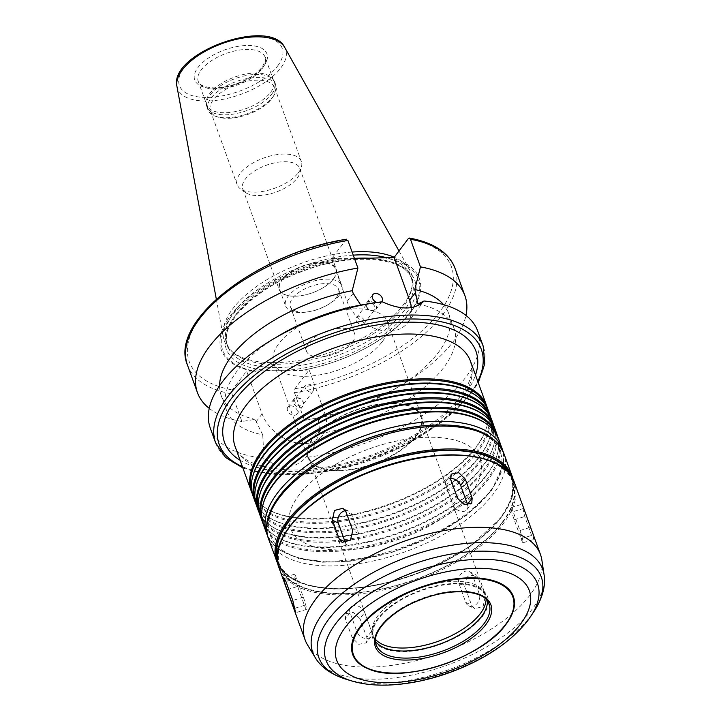 <?xml version="1.0" encoding="UTF-8"?>
<svg xmlns="http://www.w3.org/2000/svg" width="721" height="721" viewBox="0 0 721 721"><rect width="100%" height="100%" fill="white"/><g stroke="black" fill="none" stroke-linecap="round" stroke-linejoin="round"><path stroke-width="0.54" stroke-dasharray="3.6 2.7" d="M513.136 511.667A8.535 0.775 -107.1 0 0 511.162 507.566A8.535 0.775 -107.1 0 0 514.208 519.778L521.04 538.659A8.535 0.775 -107.1 0 0 523.013 542.76A8.535 0.775 -107.1 0 0 519.967 530.548L513.136 511.667L523.689 508.413L521.932 504.249L524.762 516.533L531.593 535.415L533.783 539.443L533.179 535.261L523.689 508.413M472.444 575.061A8.535 6.877 -63.4 0 0 469.497 571.618A8.535 6.877 -63.4 0 0 461.079 573.889A8.535 6.877 -63.4 0 0 458.907 583.442L465.739 602.323A8.535 6.877 -63.4 0 0 468.686 605.766A8.535 6.877 -63.4 0 0 477.104 603.495A8.535 6.877 -63.4 0 0 479.276 593.933L472.444 575.061L478.32 577.999L475.427 574.592L467.109 576.881L464.784 586.389L471.615 605.27L474.625 608.731L483.106 606.523L485.152 596.88L478.32 577.999M364.664 612.453A8.535 6.101 37.1 0 0 357.967 606.055A8.535 6.101 37.1 0 0 350.55 607.442A8.535 6.101 37.1 0 0 350.055 612.724L356.895 631.605A8.535 6.101 37.1 0 0 363.582 637.995A8.535 6.101 37.1 0 0 371 636.616A8.535 6.101 37.1 0 0 371.495 631.335L364.664 612.453L359.986 618.645L353.2 612.39L345.801 613.724L345.377 618.915L352.218 637.797L358.797 644.322L366.259 642.889L366.818 637.517L359.986 618.645M297.575 586.452A8.535 0.775 72.9 0 1 294.529 574.24A8.535 0.775 72.9 0 1 296.511 578.332L303.343 597.213A8.535 0.775 72.9 0 1 306.389 609.434A8.535 0.775 72.9 0 1 304.406 605.334L297.575 586.452L288.706 589.183M345.449 510.693A8.535 6.877 116.6 0 1 348.856 511.234A8.535 6.877 116.6 0 1 351.803 514.668L358.643 533.549A8.535 6.877 116.6 0 1 356.471 543.102A8.535 6.877 116.6 0 1 348.054 545.373A8.535 6.877 116.6 0 1 345.53 542.904M467.749 505.133A8.535 6.101 -142.9 0 1 467.001 509.558A8.535 6.101 -142.9 0 1 459.574 510.937A8.535 6.101 -142.9 0 1 452.887 504.547L446.047 485.666A8.535 6.101 -142.9 0 1 446.542 480.384A8.535 6.101 -142.9 0 1 450.445 478.465M296.691 397.92A5.687 4.065 -142.9 0 1 303.514 403.499A5.687 4.065 -142.9 0 1 302.937 406.067A5.687 4.065 -142.9 0 1 295.943 405.887A5.687 4.065 -142.9 0 1 293.862 399.209A5.687 4.065 -142.9 0 1 296.178 397.956A5.687 4.065 -142.9 0 1 296.691 397.92M297.566 397.803A4.84 3.452 -142.9 0 1 303.37 402.543A4.84 3.452 -142.9 0 1 302.883 404.733A4.84 3.452 -142.9 0 1 296.935 404.571A4.84 3.452 -142.9 0 1 295.159 398.902A4.84 3.452 -142.9 0 1 297.133 397.839A4.84 3.452 -142.9 0 1 297.566 397.803M294.105 415.305A5.687 4.065 37.1 0 0 296.935 414.016A5.687 4.065 37.1 0 0 296.322 408.798A5.687 4.065 37.1 0 0 290.689 405.86A5.687 4.065 37.1 0 0 287.859 407.149A5.687 4.065 37.1 0 0 288.472 412.367A5.687 4.065 37.1 0 0 294.105 415.305M313.599 387.925L313.275 390.971C310.679 394.892 302.784 388.313 305.551 385.149L307.921 384.095C310.553 384.257 312.445 385.528 313.599 387.925M369.648 301.36A5.687 4.065 37.1 0 0 366.809 302.649A5.687 4.065 37.1 0 0 366.241 305.217A5.687 4.065 37.1 0 0 373.577 310.76A5.687 4.065 37.1 0 0 375.893 309.507A5.687 4.065 37.1 0 0 375.28 304.289A5.687 4.065 37.1 0 0 369.648 301.36M369.278 302.892A4.84 3.452 37.1 0 0 366.872 303.983A4.84 3.452 37.1 0 0 366.385 306.173A4.84 3.452 37.1 0 0 372.622 310.886A4.84 3.452 37.1 0 0 374.587 309.814A4.84 3.452 37.1 0 0 374.064 305.38A4.84 3.452 37.1 0 0 369.278 302.892M381.661 301.838A5.687 4.065 -142.9 0 1 379.066 302.856A5.687 4.065 -142.9 0 1 376.912 302.478M356.156 320.791C358.616 324.531 361.293 325.459 364.195 323.576C365.168 320.07 363.411 317.745 358.923 316.6L356.48 317.745L356.156 320.791M262.723 434.799L263.985 458.232C280.514 469.822 294.465 469.56 305.839 457.447L322.548 435.331A36.555 26.118 -142.9 0 1 290.77 441.27A36.555 26.118 -142.9 0 1 262.102 413.881L246.6 371.045L232.333 389.926L231.946 393.927L241.941 421.542L255.018 419.352L262.723 434.799A120.912 56.932 160.1 0 1 226.628 410.546A120.912 56.932 160.1 0 1 279.063 335.589M477.771 331.191A142.253 66.981 160.1 0 1 465.721 377.344A142.253 66.981 160.1 0 1 305.839 457.447L319.89 433.736L318.529 420.83L317.564 418.189L304.496 420.37L294.501 392.765L294.889 388.754L309.156 369.882L324.657 412.709A36.555 26.118 -142.9 0 1 322.548 435.331M309.156 369.882L300.396 370.522L246.6 371.045M210.262 428.031A142.253 66.981 160.1 0 0 263.985 458.232M319.89 433.736A120.912 56.932 160.1 0 0 454.014 328.235A120.912 56.932 160.1 0 0 417.91 303.983M317.564 418.189A120.912 56.932 160.1 0 0 396.153 388.24A120.912 56.932 160.1 0 0 448.597 313.275A120.912 56.932 160.1 0 0 443.523 304.632M304.496 420.37A142.253 66.981 160.1 0 0 403.264 383.987A142.253 66.981 160.1 0 0 465.973 315.447M304.073 369.972A105.266 49.569 160.1 0 0 410.411 312.563A105.266 49.569 160.1 0 0 389.025 257.532M300.396 370.522A104.049 48.992 160.1 0 0 409.537 313.049A104.049 48.992 160.1 0 0 385.347 258.073M382.193 301.775L369.332 303.649M346.54 239.219L331.552 258.596L347.062 301.432A36.555 26.118 37.1 0 0 375.731 328.821A36.555 26.118 37.1 0 0 407.5 322.891A36.555 26.118 37.1 0 0 411.34 307.615M331.552 258.596L354.498 258.65M252.305 493.687A125.184 58.942 160.1 0 0 263.255 506.376A125.184 58.942 160.1 0 0 370.486 510.162A125.184 58.942 160.1 0 0 476.148 446.759A125.184 58.942 160.1 0 0 487.207 425.3A125.184 58.942 160.1 0 0 487.504 408.546M251.638 490.352A124.607 58.68 160.1 0 0 252.17 491.992A124.607 58.68 160.1 0 0 264.03 506.926A124.607 58.68 160.1 0 0 370.774 510.693A124.607 58.68 160.1 0 0 475.95 447.588A124.607 58.68 160.1 0 0 486.963 426.228A124.607 58.68 160.1 0 0 486.513 407.158A124.607 58.68 160.1 0 0 485.882 405.562M252.837 476.013A124.607 58.68 160.1 0 0 253.287 495.075A124.607 58.68 160.1 0 0 353.335 518.228A124.607 58.68 160.1 0 0 477.068 450.67A124.607 58.68 160.1 0 0 487.63 410.249A124.607 58.68 160.1 0 0 475.77 395.306M253.053 496.084A125.184 58.942 160.1 0 0 353.551 519.345A125.184 58.942 160.1 0 0 477.852 451.481A125.184 58.942 160.1 0 0 488.459 410.871M255.721 503.132A125.184 58.942 160.1 0 0 266.671 515.812A125.184 58.942 160.1 0 0 373.902 519.598A125.184 58.942 160.1 0 0 479.564 456.204A125.184 58.942 160.1 0 0 490.622 434.745A125.184 58.942 160.1 0 0 490.92 417.991M255.054 499.797A124.607 58.68 160.1 0 0 255.595 501.428A124.607 58.68 160.1 0 0 267.446 516.371A124.607 58.68 160.1 0 0 374.19 520.138A124.607 58.68 160.1 0 0 479.375 457.033A124.607 58.68 160.1 0 0 490.388 435.664A124.607 58.68 160.1 0 0 489.929 416.603A124.607 58.68 160.1 0 0 489.298 414.999M256.252 485.449A124.607 58.68 160.1 0 0 256.703 504.52A124.607 58.68 160.1 0 0 356.751 527.664A124.607 58.68 160.1 0 0 480.483 460.115A124.607 58.68 160.1 0 0 491.046 419.685A124.607 58.68 160.1 0 0 479.195 404.751M256.469 505.529A125.184 58.942 160.1 0 0 356.967 528.781A125.184 58.942 160.1 0 0 481.267 460.926A125.184 58.942 160.1 0 0 491.875 420.307M259.136 512.568A125.184 58.942 160.1 0 0 270.087 525.258A125.184 58.942 160.1 0 0 377.317 529.034A125.184 58.942 160.1 0 0 482.98 465.64A125.184 58.942 160.1 0 0 494.038 444.181A125.184 58.942 160.1 0 0 494.336 427.427M258.469 509.233A124.607 58.68 160.1 0 0 259.01 510.874A124.607 58.68 160.1 0 0 270.862 525.807A124.607 58.68 160.1 0 0 377.606 529.575A124.607 58.68 160.1 0 0 482.791 466.469A124.607 58.68 160.1 0 0 493.804 445.109A124.607 58.68 160.1 0 0 493.344 426.039A124.607 58.68 160.1 0 0 492.713 424.444M259.668 494.885A124.607 58.68 160.1 0 0 260.128 513.956A124.607 58.68 160.1 0 0 360.167 537.1A124.607 58.68 160.1 0 0 483.908 469.551A124.607 58.68 160.1 0 0 494.462 429.13A124.607 58.68 160.1 0 0 482.61 414.187M259.884 514.965A125.184 58.942 160.1 0 0 360.383 538.217A125.184 58.942 160.1 0 0 484.683 470.362A125.184 58.942 160.1 0 0 495.3 429.752M262.552 522.004A125.184 58.942 160.1 0 0 273.502 534.694A125.184 58.942 160.1 0 0 380.733 538.479A125.184 58.942 160.1 0 0 486.396 475.085A125.184 58.942 160.1 0 0 497.463 453.626A125.184 58.942 160.1 0 0 497.751 436.872M261.885 518.678A124.607 58.68 160.1 0 0 262.426 520.31A124.607 58.68 160.1 0 0 274.286 535.252A124.607 58.68 160.1 0 0 381.03 539.02A124.607 58.68 160.1 0 0 486.206 475.905A124.607 58.68 160.1 0 0 497.22 454.545A124.607 58.68 160.1 0 0 496.769 435.484A124.607 58.68 160.1 0 0 496.129 433.88M263.093 504.33A124.607 58.68 160.1 0 0 263.544 523.392A124.607 58.68 160.1 0 0 363.582 546.545A124.607 58.68 160.1 0 0 487.324 478.996A124.607 58.68 160.1 0 0 497.887 438.566A124.607 58.68 160.1 0 0 486.026 423.624M263.3 524.41A125.184 58.942 160.1 0 0 363.808 547.663A125.184 58.942 160.1 0 0 488.108 479.798A125.184 58.942 160.1 0 0 498.716 439.188M471.687 491.992A100.994 47.559 160.1 0 0 480.249 459.223A100.994 47.559 160.1 0 0 369.089 448.877A100.994 47.559 160.1 0 0 290.311 527.979A100.994 47.559 160.1 0 0 371.396 546.734A100.994 47.559 160.1 0 0 471.687 491.992M471.705 492.037A100.994 47.559 160.1 0 0 480.267 459.268A100.994 47.559 160.1 0 0 369.107 448.931A100.994 47.559 160.1 0 0 290.329 528.024A100.994 47.559 160.1 0 0 371.414 546.788A100.994 47.559 160.1 0 0 471.705 492.037M277.197 557.712A123.76 58.275 160.1 0 0 278.306 561.686A123.76 58.275 160.1 0 0 377.669 584.668A123.76 58.275 160.1 0 0 500.554 517.588A123.76 58.275 160.1 0 0 511.045 477.437A123.76 58.275 160.1 0 0 509.359 473.679M502.267 522.301A123.76 58.275 160.1 0 0 512.757 482.151A123.76 58.275 160.1 0 0 376.551 469.479A123.76 58.275 160.1 0 0 280.018 566.4A123.76 58.275 160.1 0 0 379.372 589.39A123.76 58.275 160.1 0 0 502.267 522.301M307.488 644.835A125.184 58.942 160.1 0 0 411.168 661.887A125.184 58.942 160.1 0 0 529.881 595.204A125.184 58.942 160.1 0 0 541.859 560.001M487.36 600.872A60.032 28.263 160.1 0 0 486.576 597.069A60.032 28.263 160.1 0 0 420.505 590.923A60.032 28.263 160.1 0 0 373.685 637.932A60.032 28.263 160.1 0 0 375.515 641.357M482.358 616.527A61.051 28.75 160.1 0 0 475.896 586.335A61.051 28.75 160.1 0 0 420.343 590.463A61.051 28.75 160.1 0 0 375.019 622.854A61.051 28.75 160.1 0 0 407.807 651.442A61.051 28.75 160.1 0 0 482.358 616.527M415.891 436.007A59.744 28.137 160.1 0 0 420.956 416.621A59.744 28.137 160.1 0 0 355.201 410.501A59.744 28.137 160.1 0 0 308.597 457.294A59.744 28.137 160.1 0 0 356.562 468.389A59.744 28.137 160.1 0 0 415.891 436.007M416.495 435.998A60.456 28.47 160.1 0 0 421.623 416.377A60.456 28.47 160.1 0 0 355.083 410.195A60.456 28.47 160.1 0 0 307.93 457.538A60.456 28.47 160.1 0 0 356.471 468.767A60.456 28.47 160.1 0 0 416.495 435.998M382.328 341.592A60.456 28.47 160.1 0 0 387.447 321.981A60.456 28.47 160.1 0 0 320.917 315.789A60.456 28.47 160.1 0 0 273.755 363.141A60.456 28.47 160.1 0 0 322.296 374.37A60.456 28.47 160.1 0 0 382.328 341.592M352.506 342.151A25.605 12.059 160.1 0 0 354.678 333.841A25.605 12.059 160.1 0 0 326.496 331.218A25.605 12.059 160.1 0 0 306.524 351.271A25.605 12.059 160.1 0 0 327.082 356.03A25.605 12.059 160.1 0 0 352.506 342.151M336.337 297.467A25.605 12.059 160.1 0 0 338.5 289.157A25.605 12.059 160.1 0 0 310.327 286.534A25.605 12.059 160.1 0 0 290.356 306.587A25.605 12.059 160.1 0 0 309.048 311.679A25.605 12.059 160.1 0 0 327.397 305.037A25.605 12.059 160.1 0 0 336.337 297.467M339.249 295.358A29.876 14.069 160.1 0 0 341.781 285.66A29.876 14.069 160.1 0 0 308.903 282.605A29.876 14.069 160.1 0 0 285.597 306.001A29.876 14.069 160.1 0 0 307.407 311.932A29.876 14.069 160.1 0 0 328.821 304.181A29.876 14.069 160.1 0 0 339.249 295.358M333.336 279.036A29.876 14.069 160.1 0 0 335.869 269.348A29.876 14.069 160.1 0 0 302.991 266.292A29.876 14.069 160.1 0 0 279.694 289.68A29.876 14.069 160.1 0 0 301.504 295.619A29.876 14.069 160.1 0 0 322.918 287.868A29.876 14.069 160.1 0 0 333.336 279.036M333.634 278.829A30.3 14.267 160.1 0 0 336.202 268.996A30.3 14.267 160.1 0 0 302.856 265.896A30.3 14.267 160.1 0 0 279.216 289.626A30.3 14.267 160.1 0 0 301.342 295.646A30.3 14.267 160.1 0 0 323.062 287.787A30.3 14.267 160.1 0 0 333.634 278.829M297.187 178.15A30.3 14.267 160.1 0 0 299.864 172.95A30.3 14.267 160.1 0 0 299.756 168.317A30.3 14.267 160.1 0 0 266.41 165.217A30.3 14.267 160.1 0 0 242.77 188.947A30.3 14.267 160.1 0 0 245.654 192.579A30.3 14.267 160.1 0 0 271.61 193.489A30.3 14.267 160.1 0 0 297.187 178.15M298.476 172.571A34.139 16.078 160.1 0 0 301.486 166.713A34.139 16.078 160.1 0 0 301.369 161.495A34.139 16.078 160.1 0 0 263.796 157.998A34.139 16.078 160.1 0 0 237.164 184.729A34.139 16.078 160.1 0 0 240.408 188.83A34.139 16.078 160.1 0 0 269.654 189.857A34.139 16.078 160.1 0 0 298.476 172.571M271.736 98.696A34.139 16.078 160.1 0 0 272.592 97.488A34.139 16.078 160.1 0 0 274.629 87.62A34.139 16.078 160.1 0 0 237.056 84.132A34.139 16.078 160.1 0 0 210.424 110.863A34.139 16.078 160.1 0 0 218.301 117.135A34.139 16.078 160.1 0 0 271.736 98.696M272.835 97.02A36.131 17.016 160.1 0 0 273.746 95.731A36.131 17.016 160.1 0 0 275.9 85.294A36.131 17.016 160.1 0 0 236.137 81.599A36.131 17.016 160.1 0 0 207.954 109.889A36.131 17.016 160.1 0 0 216.291 116.532A36.131 17.016 160.1 0 0 272.835 97.02M271.772 94.054A36.131 17.016 160.1 0 0 274.827 82.338A36.131 17.016 160.1 0 0 273.656 80.175A36.131 17.016 160.1 0 0 235.064 78.634A36.131 17.016 160.1 0 0 206.404 104.518A36.131 17.016 160.1 0 0 206.882 106.933A36.131 17.016 160.1 0 0 235.893 113.648A36.131 17.016 160.1 0 0 271.772 94.054M270.645 92.306A35.563 16.745 160.1 0 0 273.656 80.77A35.563 16.745 160.1 0 0 272.502 78.643A35.563 16.745 160.1 0 0 234.523 77.129A35.563 16.745 160.1 0 0 206.305 102.598A35.563 16.745 160.1 0 0 206.783 104.978A35.563 16.745 160.1 0 0 235.334 111.584A35.563 16.745 160.1 0 0 270.645 92.306M352.109 252.044A99.363 46.784 160.1 0 0 223.402 337.455A99.363 46.784 160.1 0 0 231.261 350.866A99.363 46.784 160.1 0 0 316.005 356.688A99.363 46.784 160.1 0 0 402.796 305.578A99.363 46.784 160.1 0 0 412.241 285.354A99.363 46.784 160.1 0 0 409.699 270.014A99.363 46.784 160.1 0 0 394.252 257.244M353.236 255.144A98.011 46.153 160.1 0 0 259.848 288.058A98.011 46.153 160.1 0 0 226.502 342.926A98.011 46.153 160.1 0 0 233.316 352.677A98.011 46.153 160.1 0 0 316.898 358.418A98.011 46.153 160.1 0 0 402.507 308.002A98.011 46.153 160.1 0 0 411.826 288.058A98.011 46.153 160.1 0 0 410.817 276.206A98.011 46.153 160.1 0 0 386.997 257.839M340.654 258.902A104.049 48.992 160.1 0 0 231.513 316.366A104.049 48.992 160.1 0 0 255.703 371.351M336.635 258.506A105.266 49.569 160.1 0 0 230.296 315.915A105.266 49.569 160.1 0 0 251.674 370.954M209.243 408.374A142.253 66.981 160.1 0 0 241.941 421.542M219.572 385.699A120.912 56.932 160.1 0 0 221.212 395.586A120.912 56.932 160.1 0 0 255.018 419.352M514.208 519.778L524.762 516.533M521.04 538.659L531.593 535.415M519.967 530.548L530.53 527.294M458.907 583.442L464.784 586.389M465.739 602.323L471.615 605.27M479.276 593.933L485.152 596.88M350.055 612.724L345.377 618.915M356.895 631.605L352.218 637.797M371.495 631.335L366.818 637.517M296.511 578.332L285.949 581.586M303.343 597.213L292.789 600.467M304.406 605.334L294.97 608.236M351.803 514.668L345.927 511.73M358.643 533.549L352.758 530.611M446.047 485.666L450.724 479.474M452.887 504.547L457.565 498.355M324.657 412.709L318.529 420.83M262.102 413.881L255.973 421.992M215.642 442.901A142.253 66.981 160.1 0 0 329.848 469.326A142.253 66.981 160.1 0 0 471.101 392.215A142.253 66.981 160.1 0 0 483.151 346.062M294.501 392.765A142.253 66.981 160.1 0 0 454.96 268.176M294.889 388.754A139.405 65.647 160.1 0 0 439.621 312.013A139.405 65.647 160.1 0 0 408.365 238.561M347.062 301.432L353.191 293.312M242.382 466.613A139.405 65.647 160.1 0 0 469.524 394.612A139.405 65.647 160.1 0 0 477.789 381.391M240.084 460.259A133.718 62.961 160.1 0 0 354.723 461.584A133.718 62.961 160.1 0 0 464.648 394.711A133.718 62.961 160.1 0 0 475.49 375.046M459.917 401.921A125.184 58.942 160.1 0 0 470.525 361.311L471.795 370.224C471.57 377.813 467.767 386.618 460.404 396.64C442.631 419.262 414.242 438.269 375.244 453.653C345.35 464.784 317.222 470.245 290.86 470.047C258.307 468.29 239.723 460.449 235.109 446.524A125.184 58.942 160.1 0 0 335.607 469.786A125.184 58.942 160.1 0 0 459.917 401.921M266.716 533.846A125.184 58.942 160.1 0 0 367.223 557.099A125.184 58.942 160.1 0 0 491.524 489.244A125.184 58.942 160.1 0 0 502.131 448.633M489.947 491.65A122.336 57.608 160.1 0 0 377.633 435.43A122.336 57.608 160.1 0 0 288.265 553.719A122.336 57.608 160.1 0 0 489.947 491.65M489.956 491.695A122.336 57.608 160.1 0 0 377.651 435.475A122.336 57.608 160.1 0 0 288.283 553.764A122.336 57.608 160.1 0 0 489.956 491.695M268.446 538.614A125.184 58.942 160.1 0 0 368.945 561.866A125.184 58.942 160.1 0 0 493.245 494.011A125.184 58.942 160.1 0 0 503.853 453.401M276.711 561.461A125.184 58.942 160.1 0 0 377.218 584.713A125.184 58.942 160.1 0 0 501.519 516.858A125.184 58.942 160.1 0 0 512.126 476.239M277.36 560.641A124.327 58.545 160.1 0 0 376.281 585.227A124.327 58.545 160.1 0 0 501.041 517.579A124.327 58.545 160.1 0 0 511.108 476.022M502.753 522.292A124.327 58.545 160.1 0 0 388.61 465.162A124.327 58.545 160.1 0 0 297.791 585.38A124.327 58.545 160.1 0 0 502.753 522.292M278.937 567.598A125.184 58.942 160.1 0 0 379.435 590.85A125.184 58.942 160.1 0 0 503.736 522.986A125.184 58.942 160.1 0 0 514.343 482.376M315.149 657.453A122.264 57.572 160.1 0 0 416.405 674.108A122.264 57.572 160.1 0 0 532.35 608.984A122.264 57.572 160.1 0 0 544.049 574.592M346.08 679.236A118.316 55.715 160.1 0 0 531.251 615.337A118.316 55.715 160.1 0 0 534.225 611.129M351.974 681.021A112.476 52.966 160.1 0 0 528.015 620.276A112.476 52.966 160.1 0 0 530.836 616.275M486.576 597.069L489.135 604.144A60.032 28.263 160.1 0 0 423.074 597.997A60.032 28.263 160.1 0 0 376.245 645.007L373.685 637.932M486.089 599.394A59.744 28.137 160.1 0 0 485.287 594.329A59.744 28.137 160.1 0 0 419.532 588.21A59.744 28.137 160.1 0 0 372.928 635.003A59.744 28.137 160.1 0 0 375.551 639.41M262.102 68.702A35.563 16.745 160.1 0 0 265.112 57.166A35.563 16.745 160.1 0 0 225.979 53.525A35.563 16.745 160.1 0 0 198.239 81.374A35.563 16.745 160.1 0 0 226.791 87.98A35.563 16.745 160.1 0 0 262.102 68.702M263.679 66.296A38.411 18.088 160.1 0 0 228.422 48.649A38.411 18.088 160.1 0 0 200.366 85.79A38.411 18.088 160.1 0 0 263.679 66.296M277.585 66.044A54.661 25.74 160.1 0 0 227.403 40.917A54.661 25.74 160.1 0 0 187.469 93.775A54.661 25.74 160.1 0 0 277.585 66.044M176.951 86.457A57.482 27.065 160.1 0 0 221.545 99.57A57.482 27.065 160.1 0 0 280.73 68.017A57.482 27.065 160.1 0 0 284.723 47.442M354.417 258.406A98.011 46.153 160.1 0 0 261.029 291.311A98.011 46.153 160.1 0 0 227.683 346.188A98.011 46.153 160.1 0 0 306.371 364.393A98.011 46.153 160.1 0 0 403.688 311.265A98.011 46.153 160.1 0 0 411.997 279.46A98.011 46.153 160.1 0 0 371.216 258.334M406.32 313.112A100.282 47.225 160.1 0 0 314.257 267.022A100.282 47.225 160.1 0 0 240.994 363.997A100.282 47.225 160.1 0 0 406.32 313.112M345.81 239.723A139.405 65.647 160.1 0 0 201.087 316.465A139.405 65.647 160.1 0 0 232.333 389.926M187.451 365.015A142.253 66.981 160.1 0 0 231.946 393.927M511.162 507.566L521.932 504.249M523.013 542.76L533.783 539.443M469.497 571.618L475.427 574.592M468.686 605.766L474.625 608.731M350.55 607.442L345.801 613.724M371 636.616L366.259 642.889M294.529 574.24L283.759 577.548M306.389 609.434L295.619 612.742M348.856 511.234L342.926 508.26M348.054 545.373L342.115 542.408M446.542 480.384L451.283 474.103M467.001 509.558L471.741 503.276M297.133 397.839L296.178 397.956M303.37 402.543L303.514 403.499M293.862 399.209L287.859 407.149M302.937 406.067L296.935 414.016M305.551 385.14L295.159 398.902M313.275 390.971L302.883 404.733M372.622 310.886L373.577 310.76M366.385 306.173L366.241 305.217M375.893 309.507L381.896 301.567M366.809 302.649L372.811 294.709M364.195 323.576L374.587 309.814M356.48 317.745L366.872 303.983M448.597 313.275L454.014 328.235M396.153 388.24L403.264 383.987M407.5 322.891L424.02 301.027M486.963 426.228L487.207 425.3M264.03 506.926L263.255 506.376M252.17 491.992L253.287 495.075M486.513 407.158L487.63 410.249M490.388 435.664L490.622 434.745M267.446 516.371L266.671 515.812M255.595 501.428L256.703 504.52M489.929 416.603L491.046 419.685M493.804 445.109L494.038 444.181M270.862 525.807L270.087 525.258M259.01 510.874L260.128 513.956M493.344 426.039L494.462 429.13M497.22 454.545L497.463 453.626M274.286 535.252L273.502 534.694M262.426 520.31L263.544 523.392M496.769 435.484L497.887 438.566M267.68 536.19L274.827 546.085L279.82 550.168L299.152 558.757L322.657 562.236L350.027 561.226L391.296 552.619L431.771 536.658L466.514 515.281L491.362 491.001L503.618 464.207L502.888 451.049M278 564.462L284.453 573.123L293.51 579.693L309.165 585.74L333.913 589.057L362.825 587.516L393.612 581.333L424.453 570.924L469.768 546.653L501.465 517.381L512.09 497.58L513.064 479.375M278.306 561.686L280.018 566.4M511.045 477.437L512.757 482.151M420.956 416.621L485.287 594.329C485.197 592.013 482.07 589.345 475.896 586.335M308.597 457.294L372.928 635.003C371.513 633.164 372.207 629.118 375.019 622.854M273.755 363.141L307.93 457.538M387.447 321.981L421.623 416.377M290.356 306.587L306.524 351.271M338.5 289.157L354.678 333.841M327.397 305.037L328.821 304.181M309.048 311.679L307.407 311.932M279.694 289.68L285.597 306.001M335.869 269.348L341.781 285.66M242.77 188.947L279.216 289.626M299.756 168.317L336.202 268.996M299.864 172.95L301.486 166.713M245.654 192.579L240.408 188.83M210.424 110.863L237.164 184.729M274.629 87.62L301.369 161.495M272.592 97.488L273.746 95.731M218.301 117.135L216.291 116.532M206.882 106.933L207.954 109.889M274.827 82.338L275.9 85.294M206.305 102.598L206.404 104.518M272.502 78.643L273.656 80.175M273.656 80.77L265.112 57.166C266.536 57.482 265.58 60.735 262.264 66.945C257.226 73.371 249.133 78.787 237.975 83.194C229.17 86.466 220.941 88.016 213.29 87.863C204.367 87.214 199.347 85.051 198.239 81.374L206.783 104.978M216.318 299.152L223.402 337.455M398.992 250.962L409.699 270.014M411.826 288.058L412.241 285.354M233.316 352.677L231.261 350.866M226.502 342.926L227.683 346.188C218.418 325.946 252.828 289.292 301.558 271.664C351.803 251.647 406.031 256.928 411.997 279.46L410.817 276.206M221.212 395.586L226.628 410.546M242.842 467.893L252.323 471.038L279.036 474.986L310.156 473.841L357.111 464.045L403.165 445.884L442.694 421.569L470.939 393.972L478.257 382.68"/><path stroke-width="1.08" d="M287.021 589.697L284.362 581.739L283.759 577.548L285.949 581.586L292.789 600.467L295.619 612.742L287.021 589.697L288.706 589.183M345.53 542.904A8.535 6.877 116.6 0 1 345.107 541.94L338.266 523.058A8.535 6.877 116.6 0 1 345.449 510.693M332.39 520.12L334.436 510.477L342.926 508.26L345.927 511.73L352.758 530.611L350.442 540.11L342.115 542.408L339.221 538.993L332.39 520.12L338.266 523.058M450.445 478.465A8.535 6.101 -142.9 0 1 460.656 485.395L467.487 504.276A8.535 6.101 -142.9 0 1 467.749 505.133M450.724 479.474L451.283 474.103L458.754 472.679L465.333 479.204L472.165 498.085L471.741 503.276L464.351 504.61L457.565 498.355L450.724 479.474M376.912 302.478A5.687 4.065 -142.9 0 1 372.811 294.709A5.687 4.065 -142.9 0 1 375.641 293.42A5.687 4.065 -142.9 0 1 381.274 296.349A5.687 4.065 -142.9 0 1 381.896 301.567A5.687 4.065 -142.9 0 1 381.661 301.838M478.257 382.68L484.827 363.618L483.151 346.062L477.771 331.191A142.253 66.981 160.1 0 0 424.047 300.99C414.99 310.03 401.038 310.291 382.193 301.775A142.253 66.981 160.1 0 0 373.92 302.928A142.253 66.981 160.1 0 0 271.952 339.843A142.253 66.981 160.1 0 0 210.262 428.031L215.642 442.901L225.592 457.456L242.842 467.893M443.523 304.632A120.912 56.932 160.1 0 0 414.791 289.509L417.91 303.983L424.047 300.99M465.973 315.447A142.253 66.981 160.1 0 0 464.955 295.79A142.253 66.981 160.1 0 0 420.46 266.887L414.791 289.509M354.498 258.65L394.108 257.433L408.365 238.561L409.375 238.056L410.465 239.273L420.46 266.887M373.92 302.928L360.752 305.055L353.191 293.312L352.236 290.671L357.904 268.05L347.91 240.435L345.81 239.723M411.34 307.615A36.555 26.118 37.1 0 0 409.609 300.269L394.108 257.433M487.504 408.546A125.184 58.942 160.1 0 0 486.756 406.148A125.184 58.942 160.1 0 0 348.982 393.333A125.184 58.942 160.1 0 0 251.341 491.371A125.184 58.942 160.1 0 0 252.305 493.687M485.882 405.562A124.607 58.68 160.1 0 0 349.37 394.405A124.607 58.68 160.1 0 0 251.638 490.352M490.92 417.991A125.184 58.942 160.1 0 0 490.172 415.593L488.459 410.871A125.184 58.942 160.1 0 0 476.554 395.865L475.77 395.306A124.607 58.68 160.1 0 0 350.487 397.487A124.607 58.68 160.1 0 0 252.837 476.013L252.593 476.932A125.184 58.942 160.1 0 0 253.053 496.084L254.756 500.807A125.184 58.942 160.1 0 0 255.721 503.132M476.554 395.865A125.184 58.942 160.1 0 0 350.694 398.055A125.184 58.942 160.1 0 0 252.593 476.932M490.172 415.593A125.184 58.942 160.1 0 0 352.398 402.769A125.184 58.942 160.1 0 0 254.756 500.807M489.298 414.999A124.607 58.68 160.1 0 0 352.785 403.841A124.607 58.68 160.1 0 0 255.054 499.797M494.336 427.427A125.184 58.942 160.1 0 0 493.588 425.03L491.875 420.307A125.184 58.942 160.1 0 0 479.97 405.301L479.195 404.751A124.607 58.68 160.1 0 0 353.903 406.923A124.607 58.68 160.1 0 0 256.252 485.449L256.009 486.378A125.184 58.942 160.1 0 0 256.469 505.529L258.172 510.252A125.184 58.942 160.1 0 0 259.136 512.568M479.97 405.301A125.184 58.942 160.1 0 0 354.11 407.491A125.184 58.942 160.1 0 0 256.009 486.378M493.588 425.03A125.184 58.942 160.1 0 0 355.823 412.214A125.184 58.942 160.1 0 0 258.172 510.252M492.713 424.444A124.607 58.68 160.1 0 0 356.201 413.286A124.607 58.68 160.1 0 0 258.469 509.233M497.751 436.872A125.184 58.942 160.1 0 0 497.003 434.466L495.3 429.752A125.184 58.942 160.1 0 0 483.385 414.746L482.61 414.187A124.607 58.68 160.1 0 0 357.319 416.368A124.607 58.68 160.1 0 0 259.668 494.885L259.434 495.814A125.184 58.942 160.1 0 0 259.884 514.965L261.597 519.688A125.184 58.942 160.1 0 0 262.552 522.004M483.385 414.746A125.184 58.942 160.1 0 0 357.526 416.936A125.184 58.942 160.1 0 0 259.434 495.814M497.003 434.466A125.184 58.942 160.1 0 0 359.238 421.65A125.184 58.942 160.1 0 0 261.597 519.688M496.129 433.88A124.607 58.68 160.1 0 0 359.626 422.722A124.607 58.68 160.1 0 0 261.885 518.678M502.888 451.049L498.716 439.188A125.184 58.942 160.1 0 0 486.801 424.182L486.026 423.624A124.607 58.68 160.1 0 0 360.743 425.805A124.607 58.68 160.1 0 0 263.093 504.33L262.85 505.25A125.184 58.942 160.1 0 0 263.3 524.41L267.68 536.19M486.801 424.182A125.184 58.942 160.1 0 0 360.942 426.372A125.184 58.942 160.1 0 0 262.85 505.25M509.359 473.679A123.76 58.275 160.1 0 0 374.839 464.766A123.76 58.275 160.1 0 0 277.197 557.712M541.859 560.001A125.184 58.942 160.1 0 0 540.489 554.593A125.184 58.942 160.1 0 0 402.724 541.777A125.184 58.942 160.1 0 0 305.082 639.806A125.184 58.942 160.1 0 0 307.488 644.835L315.149 657.453A122.264 57.572 160.1 0 1 408.158 556.792A122.264 57.572 160.1 0 1 544.049 574.592L541.859 560.001M506.115 624.161A85.42 40.223 160.1 0 0 510.144 618.032A85.42 40.223 160.1 0 0 419.343 587.705A85.42 40.223 160.1 0 0 368.999 669.124A85.42 40.223 160.1 0 0 506.115 624.161M375.515 641.357A60.032 28.263 160.1 0 0 425.76 648.242A60.032 28.263 160.1 0 0 481.484 616.536A60.032 28.263 160.1 0 0 487.36 600.872M394.252 257.244A99.363 46.784 160.1 0 0 352.109 252.044M386.997 257.839A98.011 46.153 160.1 0 0 353.236 255.144M357.904 268.05A142.253 66.981 160.1 0 0 197.446 392.63A142.253 66.981 160.1 0 0 209.243 408.374M352.236 290.671A120.912 56.932 160.1 0 0 219.572 385.699M360.752 305.055A120.912 56.932 160.1 0 0 279.063 335.589L271.952 339.843M294.97 608.236L293.853 608.578M345.107 541.94L339.221 538.993M460.656 485.395L465.333 479.204M467.487 504.276L472.165 498.085M483.151 346.062A142.253 66.981 160.1 0 0 326.595 331.498A142.253 66.981 160.1 0 0 215.642 442.901M409.375 238.056C433.51 242.472 448.705 252.512 454.96 268.176A142.253 66.981 160.1 0 0 410.465 239.273M409.609 300.269L415.747 292.149M477.789 381.391A139.405 65.647 160.1 0 0 327.911 335.112A139.405 65.647 160.1 0 0 242.382 466.613M475.49 375.046A133.718 62.961 160.1 0 0 328.821 337.635A133.718 62.961 160.1 0 0 240.084 460.259M486.756 406.148L470.525 361.311A125.184 58.942 160.1 0 0 332.751 348.495A125.184 58.942 160.1 0 0 235.109 446.524L251.341 491.371M502.131 448.633A125.184 58.942 160.1 0 0 364.357 435.808A125.184 58.942 160.1 0 0 266.716 533.846M268.446 538.614C259.118 513.884 285.047 480.051 328.37 456.087C357.805 439.927 388.538 429.905 420.55 426.012C465.351 421.614 493.128 430.743 503.853 453.401A125.184 58.942 160.1 0 0 366.088 440.576A125.184 58.942 160.1 0 0 268.446 538.614L278 564.462M503.853 453.401L512.126 476.239A125.184 58.942 160.1 0 0 374.352 463.423A125.184 58.942 160.1 0 0 276.711 561.461M511.108 476.022A124.327 58.545 160.1 0 0 374.749 464.513A124.327 58.545 160.1 0 0 277.36 560.641M278.937 567.598C267.428 539.479 308.218 496.057 366.61 472.913C431.338 445.56 504.493 449.742 514.343 482.376A125.184 58.942 160.1 0 0 376.578 469.56A125.184 58.942 160.1 0 0 278.937 567.598L305.082 639.806M530.836 616.275A112.476 52.966 160.1 0 0 487.171 559.352A112.476 52.966 160.1 0 0 349.09 609.335A112.476 52.966 160.1 0 0 351.974 681.021C363.375 684.391 376.29 685.698 390.719 684.95C409.303 683.95 428.4 680.02 448.02 673.153C483.34 660.436 509.909 642.943 527.736 620.664L534.225 611.129A118.316 55.715 160.1 0 0 488.288 551.25A118.316 55.715 160.1 0 0 343.043 603.828A118.316 55.715 160.1 0 0 346.08 679.236C329.091 673.937 319.565 665.213 315.149 657.453M520.661 623.89A102.418 48.226 160.1 0 0 426.634 576.827A102.418 48.226 160.1 0 0 351.812 675.856A102.418 48.226 160.1 0 0 520.661 623.89M505.655 624.404A84.781 39.925 160.1 0 0 427.823 585.443A84.781 39.925 160.1 0 0 365.889 667.421A84.781 39.925 160.1 0 0 505.655 624.404M485.693 624.774A61.456 28.939 160.1 0 0 429.274 596.537A61.456 28.939 160.1 0 0 384.383 655.957A61.456 28.939 160.1 0 0 485.693 624.774M484.052 623.62A60.032 28.263 160.1 0 0 489.135 604.144C485.53 590.391 452.301 587.101 421.497 599.385C391.62 610.182 370.567 632.678 376.245 645.007A60.032 28.263 160.1 0 0 424.444 656.164A60.032 28.263 160.1 0 0 484.052 623.62M375.551 639.41A59.744 28.137 160.1 0 0 425.994 644.971A59.744 28.137 160.1 0 0 480.222 613.715A59.744 28.137 160.1 0 0 486.089 599.394M176.951 86.457C168.489 53.192 269.924 16.475 284.723 47.442A57.482 27.065 160.1 0 0 222.338 43.485A57.482 27.065 160.1 0 0 176.951 86.457L216.318 299.152M371.216 258.334A98.011 46.153 160.1 0 0 354.417 258.406M347.91 240.435A142.253 66.981 160.1 0 0 187.451 365.015C168.48 321.124 258.37 252.774 346.54 239.219M454.96 268.176L464.955 295.79M513.064 479.375L512.126 476.239M514.343 482.376L540.489 554.593M534.225 611.129C543.877 596.186 545.626 583.388 544.049 574.592M351.974 681.021L346.08 679.236M368.999 669.124C402.895 684.166 482.709 657.958 506.079 624.215L510.144 618.032M284.723 47.442L398.992 250.962M187.451 365.015L197.446 392.63"/></g></svg>
